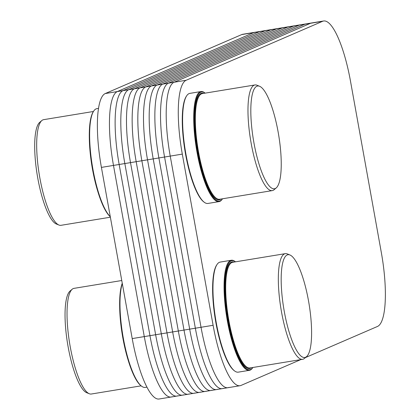 <?xml version="1.0" encoding="UTF-8"?>
<svg xmlns="http://www.w3.org/2000/svg" width="420" height="420" viewBox="0 0 420 420"><rect width="100%" height="100%" fill="white"/><g stroke="black" fill="none" stroke-linecap="round" stroke-linejoin="round"><path stroke-width="0.63" d="M305.44 357.588L377.512 326.445A68.182 16.816 80.7 0 0 381.339 252.599L350.537 81.417A68.182 16.816 80.7 0 0 323.605 21L311.53 22.985A68.182 16.816 80.7 0 0 310.532 23.279A68.182 16.816 80.7 0 1 311.53 22.985L242.708 34.288A68.182 16.816 80.7 0 0 241.71 34.582L105.242 93.555A68.182 16.816 80.7 0 0 101.409 167.402L132.211 338.583A68.182 16.816 80.7 0 0 159.143 399L171.218 397.016A68.182 16.816 -99.3 0 1 144.286 336.599L113.484 165.417A68.182 16.816 -99.3 0 1 117.317 91.57L253.78 32.602A68.182 16.816 -99.3 0 1 254.783 32.303A68.182 16.816 80.7 0 0 253.78 32.602L117.317 91.57A68.182 16.816 80.7 0 0 113.484 165.417L144.286 336.599A68.182 16.816 80.7 0 0 171.218 397.016A68.182 16.816 80.7 0 0 172.221 396.721A68.182 16.816 80.7 0 1 144.286 336.599L113.484 165.417L170.231 156.098L201.033 327.28A68.182 16.816 80.7 0 0 227.966 387.697A68.182 16.816 80.7 0 0 228.968 387.397A68.182 16.816 80.7 0 1 201.033 327.28A68.182 16.816 80.7 0 0 227.966 387.697L240.041 385.712A68.182 16.816 80.7 0 0 241.043 385.418L300.731 359.625M312.575 22.943A68.182 16.816 80.7 0 0 310.532 23.279L174.064 82.252A68.182 16.816 80.7 0 0 170.231 156.098L201.033 327.28L132.211 338.583M200.965 91.555L189.856 93.377A55.771 13.755 80.7 0 0 186.701 95.76L186.328 96.317A55.267 13.629 80.7 0 0 184.963 150.701A55.267 13.629 80.7 0 0 203.653 201.794L204.183 202.198A55.771 13.755 80.7 0 0 207.937 203.448L219.046 201.621A55.771 13.755 80.7 0 0 219.865 201.38A55.771 13.755 80.7 0 0 222.201 199.243L222.506 198.786A55.267 13.629 80.7 0 1 220.259 200.802A55.267 13.629 80.7 0 1 196.25 143.551A55.267 13.629 80.7 0 1 205.149 93.135L204.719 92.799A55.771 13.755 80.7 0 0 200.965 91.555A55.771 13.755 80.7 0 0 196.429 148.816A55.771 13.755 80.7 0 0 219.046 201.621M186.701 95.76A55.771 13.755 80.7 0 0 185.32 150.644A55.771 13.755 80.7 0 0 204.183 202.198M259.55 86.258L256.956 85.218A53.534 13.204 80.7 0 0 254.935 84.956A53.534 13.204 80.7 0 0 250.583 139.923A53.534 13.204 80.7 0 0 272.291 190.607A53.534 13.204 80.7 0 0 273.079 190.376A53.534 13.204 80.7 0 0 274.118 189.714L276.244 187.898A52.07 12.842 80.7 0 0 278.702 135.303A52.07 12.842 80.7 0 0 259.55 86.258A52.07 12.842 80.7 0 0 253.003 137.24A52.07 12.842 80.7 0 0 275.231 188.538A52.07 12.842 80.7 0 0 276.244 187.898M231.32 260.253L220.211 262.08A55.771 13.755 80.7 0 0 217.051 264.458L216.678 265.015A55.267 13.629 80.7 0 0 215.318 319.399A55.267 13.629 80.7 0 0 234.008 370.493L234.539 370.902A55.771 13.755 80.7 0 0 238.287 372.146L249.396 370.319A55.771 13.755 80.7 0 0 250.215 370.078A55.771 13.755 80.7 0 0 252.556 367.941L252.861 367.484A55.267 13.629 80.7 0 1 250.609 369.506A55.267 13.629 80.7 0 1 226.606 312.254A55.267 13.629 80.7 0 1 235.505 261.833L235.069 261.497A55.771 13.755 80.7 0 0 231.32 260.253A55.771 13.755 80.7 0 0 226.784 317.515A55.771 13.755 80.7 0 0 249.396 370.319M217.051 264.458A55.771 13.755 80.7 0 0 215.675 319.342A55.771 13.755 80.7 0 0 234.539 370.902M289.905 254.961L287.306 253.916A53.534 13.204 80.7 0 0 285.29 253.654A53.534 13.204 80.7 0 0 280.938 308.621A53.534 13.204 80.7 0 0 302.647 359.31A53.534 13.204 80.7 0 0 303.429 359.074A53.534 13.204 80.7 0 0 304.474 358.412L306.6 356.596A52.07 12.842 80.7 0 0 309.057 304.001A52.07 12.842 80.7 0 0 289.905 254.961A52.07 12.842 80.7 0 0 283.358 305.944A52.07 12.842 80.7 0 0 305.587 357.242A52.07 12.842 80.7 0 0 306.6 356.596M323.605 21A68.182 16.816 80.7 0 0 322.607 21.294L186.139 80.267L174.064 82.252A68.182 16.816 80.7 0 0 170.231 156.098L201.033 327.28L213.108 325.295A68.182 16.816 80.7 0 0 240.041 385.712M186.139 80.267A68.182 16.816 80.7 0 0 182.306 154.114L213.108 325.295M98.49 108.386L96.883 108.649A55.771 13.755 80.7 0 0 93.728 111.032A55.771 13.755 80.7 0 0 92.085 164.257A55.771 13.755 80.7 0 0 110.271 216.662M93.728 111.032L93.356 111.589A55.267 13.629 80.7 0 0 91.875 165.275A55.267 13.629 80.7 0 0 110.287 216.746M93.424 111.484L43.638 119.663A53.534 13.204 80.7 0 0 41.811 120.556A53.534 13.204 80.7 0 0 39.286 174.631A53.534 13.204 80.7 0 0 58.973 225.052A53.534 13.204 80.7 0 0 60.995 225.32L110.371 217.208M41.811 120.556L39.679 122.377A52.07 12.842 80.7 0 0 37.228 174.967A52.07 12.842 80.7 0 0 56.374 224.012L58.973 225.052M122.309 283.563A55.771 13.755 80.7 0 0 123.59 339.649A55.771 13.755 80.7 0 0 141.566 386.174A55.771 13.755 80.7 0 0 145.32 387.419L146.963 387.145M122.252 283.238A55.267 13.629 80.7 0 0 123.05 338.719A55.267 13.629 80.7 0 0 141.036 385.765L141.566 386.174M121.763 280.518L73.988 288.362A53.534 13.204 80.7 0 0 72.161 289.259A53.534 13.204 80.7 0 0 69.641 343.329A53.534 13.204 80.7 0 0 89.329 393.755A53.534 13.204 80.7 0 0 91.345 394.018L141.131 385.838M72.161 289.259L70.035 291.076A52.07 12.842 80.7 0 0 67.583 343.67A52.07 12.842 80.7 0 0 86.73 392.711L89.329 393.755M105.242 93.555L174.064 82.252A68.182 16.816 80.7 0 0 170.231 156.098L182.306 154.114M306.899 23.877A68.182 16.816 80.7 0 0 304.857 24.213L168.389 83.181A68.182 16.816 80.7 0 0 164.556 157.028L195.358 328.209A68.182 16.816 80.7 0 0 223.293 388.332M301.224 24.806A68.182 16.816 80.7 0 0 299.182 25.142L162.713 84.115A68.182 16.816 80.7 0 0 158.886 157.962L189.683 329.144A68.182 16.816 80.7 0 0 217.618 389.261M295.549 25.741A68.182 16.816 80.7 0 0 293.506 26.077L157.038 85.045A68.182 16.816 80.7 0 0 153.211 158.897L184.007 330.073A68.182 16.816 80.7 0 0 211.942 390.196M289.873 26.67A68.182 16.816 80.7 0 0 287.831 27.006L151.363 85.979A68.182 16.816 80.7 0 0 147.535 159.826L178.332 331.007A68.182 16.816 80.7 0 0 206.267 391.13M284.198 27.605A68.182 16.816 80.7 0 0 282.156 27.941L145.688 86.914A68.182 16.816 80.7 0 0 141.86 160.76L172.657 331.942A68.182 16.816 80.7 0 0 200.592 392.06M278.523 28.534A68.182 16.816 80.7 0 0 276.481 28.87L140.012 87.843A68.182 16.816 80.7 0 0 136.185 161.69L166.987 332.871A68.182 16.816 80.7 0 0 194.917 392.994M272.848 29.468A68.182 16.816 80.7 0 0 270.806 29.804L134.337 88.778A68.182 16.816 80.7 0 0 130.51 162.624L161.311 333.806A68.182 16.816 80.7 0 0 189.242 393.923M267.173 30.403A68.182 16.816 80.7 0 0 265.13 30.739L128.662 89.707A68.182 16.816 80.7 0 0 124.835 163.553L155.636 334.735A68.182 16.816 80.7 0 0 183.566 394.858M261.502 31.332A68.182 16.816 80.7 0 0 259.455 31.668L122.987 90.641A68.182 16.816 80.7 0 0 119.159 164.488L149.961 335.669A68.182 16.816 80.7 0 0 177.896 395.787M101.409 167.402L113.484 165.417A68.182 16.816 80.7 0 1 117.317 91.57L253.78 32.602A68.182 16.816 80.7 0 1 255.827 32.267M322.607 21.294L241.71 34.582M203.606 93.387A54.038 13.33 80.7 0 0 197.017 146.664A54.038 13.33 80.7 0 0 220.038 199.6A54.038 13.33 80.7 0 0 220.957 199.038M254.935 84.956L202.293 93.602A53.534 13.204 80.7 0 0 197.941 148.57A53.534 13.204 80.7 0 0 219.65 199.253L272.291 190.607M233.956 262.085A54.038 13.33 80.7 0 0 227.367 315.362A54.038 13.33 80.7 0 0 250.394 368.298A54.038 13.33 80.7 0 0 251.312 367.742M285.29 253.654L232.649 262.3A53.534 13.204 80.7 0 0 228.296 317.268A53.534 13.204 80.7 0 0 250 367.957L302.647 359.31M89.339 139.461A53.534 13.204 80.7 0 0 97.96 191.94M119.695 308.165A53.534 13.204 80.7 0 0 128.315 360.638M171.218 397.016L227.966 387.697"/></g></svg>
